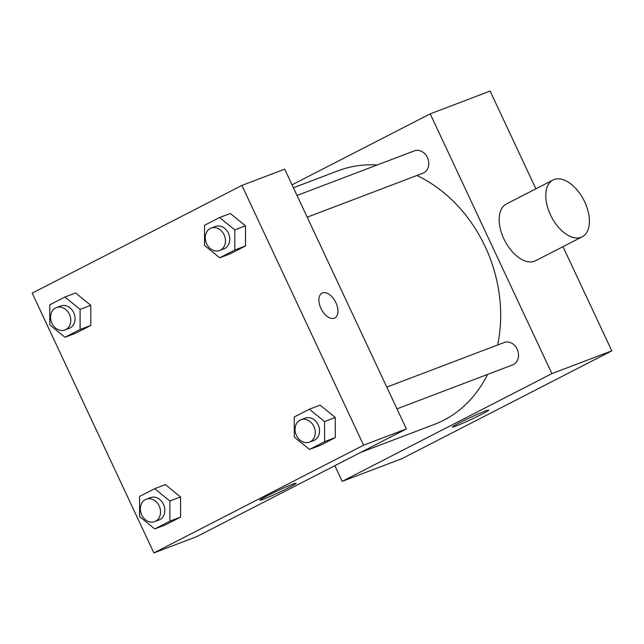 <?xml version="1.0" encoding="UTF-8"?>
<svg xmlns="http://www.w3.org/2000/svg" width="644" height="644" viewBox="0 0 644 644"><rect width="100%" height="100%" fill="white"/><g stroke="black" fill="none" stroke-linecap="round" stroke-linejoin="round"><path stroke-width="0.97" d="M292.038 184.828L430.2 113.851L490.116 91.078L535.897 188.821M562.993 246.66L611.8 350.859L402.098 458.584L342.189 481.358L334.848 465.676M497.611 344.999A135.651 111.098 -110.8 0 0 485.214 246.733A135.651 111.098 -110.8 0 0 416.901 175.506M377.183 164.993A135.651 111.098 -110.8 0 0 338.003 170.805L293.406 187.75M360.6 452.45L434.386 424.404A135.651 111.098 -110.8 0 0 487.516 374.446M430.2 113.851L551.884 373.625L342.189 481.358M307.204 217.197L422.915 173.22A11.97 9.805 -110.8 0 0 427.399 157.547A11.97 9.805 -110.8 0 0 414.406 150.849L297.021 195.462M386.794 387.116L504.188 342.503A11.97 9.805 69.2 0 1 517.599 350.207A11.97 9.805 69.2 0 1 512.688 364.882L396.978 408.86M551.884 373.625L611.8 350.859M485.182 411.041A20.012 1.047 -25.1 0 1 488.699 410.059A20.012 1.047 -25.1 0 1 471.022 419.494A20.012 1.047 -25.1 0 1 452.45 427.036A20.012 1.047 -25.1 0 1 464.718 420.186A20.012 1.047 -25.1 0 1 485.182 411.041M582.184 236.807L535.583 260.748A31.918 18.233 -117.2 0 1 503.882 238.86A31.918 18.233 -117.2 0 1 506.417 203.963L553.011 180.022A31.918 18.233 -117.2 0 1 583.818 200.083A31.918 18.233 -117.2 0 1 582.184 236.807A31.918 18.233 -117.2 0 1 550.483 214.919A31.918 18.233 -117.2 0 1 553.011 180.022M284.696 169.155L406.38 428.928L196.686 536.653L153.884 552.922L32.2 293.141L241.903 185.416L284.696 169.155M165.387 484.61L180.562 496.959L180.602 517.084L165.468 524.86L180.602 517.084L180.562 496.959L165.387 484.61L154.689 488.675L169.863 501.024L169.903 521.149L154.769 528.925L139.595 516.577L139.555 496.452L154.689 488.675M230.319 213.478L245.493 225.827L245.533 245.952L230.399 253.72L245.533 245.952L245.493 225.827L230.319 213.478L219.62 217.543L234.794 229.892L234.835 250.017L219.701 257.785L204.526 245.436L204.486 225.32L219.62 217.543M241.903 185.416L363.586 445.189L153.884 552.922M75.614 292.956L90.78 305.304L90.82 325.429L75.686 333.206L90.82 325.429L90.78 305.304L75.614 292.956L64.907 297.021L80.081 309.37L80.122 329.495L64.988 337.271L49.813 324.922L49.781 304.797L64.907 297.021M320.1 405.132L335.274 417.481L335.307 437.606L320.173 445.382L335.307 437.606L335.274 417.481L320.1 405.132L309.402 409.198L324.576 421.546L324.608 441.671L309.474 449.448L294.308 437.099L294.268 416.974L309.402 409.198M363.586 445.189L406.38 428.928M292.601 484.232A20.012 1.047 -25.1 0 1 296.119 483.25A20.012 1.047 -25.1 0 1 278.441 492.684A20.012 1.047 -25.1 0 1 259.87 500.227A20.012 1.047 -25.1 0 1 272.138 493.376A20.012 1.047 -25.1 0 1 292.601 484.232M320.929 308.387A13.967 7.978 -117.2 0 1 322.04 293.125A13.967 7.978 -117.2 0 1 335.516 301.899A13.967 7.978 -117.2 0 1 334.8 317.967A13.967 7.978 -117.2 0 1 320.929 308.387M322.04 293.125A13.967 7.978 -117.2 0 1 335.508 301.899A13.967 7.978 -117.2 0 1 334.8 317.967M309.41 442.138L313.692 440.512A11.97 9.805 -110.8 0 0 318.176 424.831A11.97 9.805 -110.8 0 0 305.184 418.133L300.909 419.759A11.97 9.805 -110.8 0 0 295.999 434.434A11.97 9.805 -110.8 0 0 309.41 442.138A11.97 9.805 -110.8 0 0 313.894 426.457A11.97 9.805 -110.8 0 0 300.909 419.759M324.576 421.546L335.274 417.481M324.608 441.671L335.307 437.606M309.474 449.448L320.173 445.382M154.697 521.616L158.979 519.99A11.97 9.805 -110.8 0 0 163.463 504.316A11.97 9.805 -110.8 0 0 150.479 497.611L146.196 499.237A11.97 9.805 -110.8 0 0 141.286 513.912A11.97 9.805 -110.8 0 0 154.697 521.616A11.97 9.805 -110.8 0 0 159.189 505.943A11.97 9.805 -110.8 0 0 146.196 499.237M169.863 501.024L180.562 496.959M169.903 521.149L180.602 517.084M154.769 528.925L165.468 524.86M219.636 250.484L223.911 248.858A11.97 9.805 -110.8 0 0 228.395 233.176A11.97 9.805 -110.8 0 0 215.41 226.479L211.127 228.105A11.97 9.805 -110.8 0 0 206.217 242.772A11.97 9.805 -110.8 0 0 219.636 250.484A11.97 9.805 -110.8 0 0 224.12 234.802A11.97 9.805 -110.8 0 0 211.127 228.105M234.794 229.892L245.493 225.827M234.835 250.017L245.533 245.952M219.701 257.785L230.399 253.72M64.923 329.961L69.198 328.335A11.97 9.805 -110.8 0 0 73.69 312.654A11.97 9.805 -110.8 0 0 60.697 305.956L56.414 307.582A11.97 9.805 -110.8 0 0 51.504 322.258A11.97 9.805 -110.8 0 0 64.923 329.961A11.97 9.805 -110.8 0 0 69.407 314.28A11.97 9.805 -110.8 0 0 56.414 307.582M80.081 309.37L90.78 305.304M80.122 329.495L90.82 325.429M64.988 337.271L75.686 333.206"/></g></svg>
